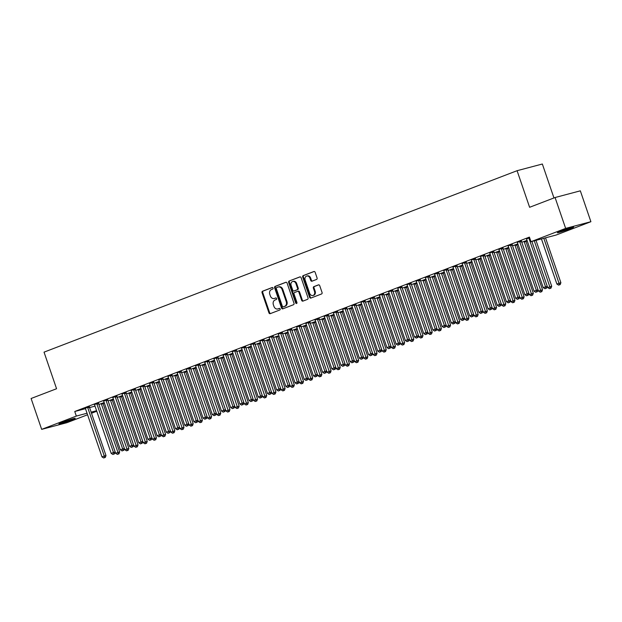<?xml version="1.0" encoding="UTF-8"?>
<svg xmlns="http://www.w3.org/2000/svg" width="622" height="622" viewBox="0 0 622 622"><rect width="100%" height="100%" fill="white"/><g stroke="black" fill="none" stroke-linecap="round" stroke-linejoin="round"><path stroke-width="0.93" d="M273.042 288.072A0.832 0.676 -104.8 0 0 272.148 287.527L262.562 291.205A1.19 0.964 -104.8 0 0 262.041 292.674L268.953 312.874A1.19 0.964 -104.8 0 0 270.243 313.651L279.83 309.974A0.832 0.676 -104.8 0 0 279.294 308.403L278.05 308.877A3.802 3.087 -104.8 0 1 277.793 308.963A3.802 3.087 -104.8 0 1 273.937 306.389L273.361 304.71A3.802 3.087 -104.8 0 1 275.017 300.014L276.254 299.532A0.832 0.676 -104.8 0 0 275.717 297.961L274.481 298.443A3.802 3.087 -104.8 0 1 274.224 298.521A3.802 3.087 -104.8 0 1 270.36 295.955L269.785 294.276A3.802 3.087 -104.8 0 1 271.441 289.572L272.685 289.098A0.832 0.676 -104.8 0 0 273.042 288.072M316.567 279.441A1.19 0.964 -104.8 0 0 317.08 277.972L315.144 272.304A1.19 0.964 -104.8 0 0 313.853 271.526L303.209 275.616A1.19 0.964 -104.8 0 0 302.689 277.078L309.608 297.285A1.19 0.964 -104.8 0 0 310.891 298.055L321.543 293.973A1.19 0.964 -104.8 0 0 322.056 292.503L319.716 285.661A1.19 0.964 -104.8 0 0 318.425 284.884L313.869 286.633A1.19 0.964 -104.8 0 0 313.356 288.103L314.514 291.493A3.18 2.581 -104.8 0 1 312.913 295.489A3.18 2.581 -104.8 0 1 309.686 293.343L305.138 280.048A3.18 2.581 -104.8 0 1 306.732 276.051A3.18 2.581 -104.8 0 1 309.958 278.197L310.72 280.413A1.19 0.964 -104.8 0 0 312.003 281.191L316.567 279.441M530.986 241.686L565.647 228.391L590.9 221.704L556.247 234.992L530.986 241.686L529.423 237.106L74.757 411.5L76.327 416.079L87.041 413.241M87.562 414.765L66.927 422.68L41.666 429.367L31.1 398.5L56.563 388.734L44.038 352.145L517.084 170.7L529.61 207.289L555.073 197.524L565.647 228.391M41.666 429.367L76.327 416.079M287.076 283.072A1.19 0.964 -104.8 0 0 285.793 282.295L275.142 286.377A1.19 0.964 -104.8 0 0 274.629 287.846L281.541 308.046A1.19 0.964 -104.8 0 0 282.831 308.823L293.475 304.733A1.19 0.964 -104.8 0 0 293.996 303.272L287.076 283.072M289.176 280.996L299.827 276.914A1.19 0.964 -104.8 0 1 301.11 277.684L308.03 297.884A1.19 0.964 -104.8 0 1 307.509 299.353L302.953 301.102A1.19 0.964 -104.8 0 1 301.662 300.325L298.863 292.138A1.19 0.964 -104.8 0 0 297.573 291.36L294.548 292.519A1.19 0.964 -104.8 0 0 294.035 293.988L296.951 302.517A0.832 0.676 -104.8 0 1 295.691 303L288.655 282.466A1.19 0.964 -104.8 0 1 289.176 280.996L300.162 276.86M553.961 197.951L542.345 164.014L517.084 170.7M521.446 240.963L517.201 242.386M503.058 248.015L498.813 249.438M516.711 244.399L517.869 243.948M512.559 245.783L517.862 243.917M484.678 255.067L480.433 256.489M498.323 251.451L499.489 251M494.179 252.835L499.474 250.969M466.29 262.119L462.045 263.541M479.943 258.503L481.101 258.052M475.791 259.887L481.086 258.021M447.902 269.171L443.657 270.593M461.555 265.555L462.714 265.104M457.403 266.939L462.706 265.073M429.522 276.222L425.277 277.645M443.167 272.607L444.333 272.156M439.023 273.991L444.318 272.125M411.134 283.274L406.889 284.697M424.787 279.659L425.946 279.208M420.635 281.043L425.93 279.177M392.746 290.326L388.501 291.749M406.399 286.711L407.558 286.26M402.247 288.095L407.55 286.229M374.366 297.378L370.121 298.801M388.011 293.763L389.178 293.312M383.867 295.147L389.162 293.281M355.978 304.43L351.733 305.853M369.631 300.815L365.479 302.199M337.59 311.482L333.345 312.905M351.243 307.867L352.402 307.416M347.092 309.251L352.394 307.385M319.21 318.534L314.965 319.957M332.863 314.919L334.022 314.468M328.711 316.303L334.006 314.437M300.823 325.586L296.577 327.009M314.475 321.963L315.634 321.52M310.324 323.354L315.626 321.488M282.435 332.638L278.19 334.061M296.088 329.015L297.246 328.572M291.936 330.406L297.238 328.54M264.055 339.69L259.809 341.113M277.707 336.067L273.556 337.458M245.667 346.742L241.422 348.164M259.32 343.119L260.478 342.675M255.168 344.51L260.47 342.644M227.287 353.794L223.034 355.216M240.932 350.17L242.098 349.727M236.788 351.562L242.082 349.696M208.899 360.846L204.654 362.268M222.552 357.222L223.71 356.779M218.4 358.614L223.695 356.748M190.511 367.897L186.266 369.32M204.164 364.274L205.322 363.831M200.012 365.666L205.314 363.8M172.131 374.949L167.878 376.372M185.776 371.326L186.942 370.883M181.632 372.718L186.927 370.852M153.743 382.001L149.498 383.424M167.396 378.378L168.554 377.935M163.244 379.77L168.539 377.904M135.355 389.053L131.11 390.476M149.008 385.43L150.166 384.987M144.856 386.822L150.159 384.956M116.975 396.105L112.73 397.528M130.62 392.482L131.786 392.039M126.476 393.874L131.771 392.008M98.587 403.157L94.342 404.58M112.24 399.534L113.398 399.091M108.088 400.926L113.383 399.06M74.757 411.5L85.478 408.662A1.213 0.98 -104.8 0 0 85.261 408.25L85.152 408.102M89.568 407.581L95.01 406.135M99.1 405.054L115.645 453.282L117.939 452.404L101.425 404.152A1.213 0.98 75.2 0 1 101.339 403.701L101.339 403.515M103.104 403.631L104.387 403.134M112.294 400.101L113.577 399.612M121.492 396.579L122.767 396.082M130.682 393.05L131.965 392.56M139.872 389.527L141.155 389.03M149.07 385.998L150.345 385.508M158.26 382.476L159.535 381.978M167.45 378.946L168.733 378.456M176.648 375.424L177.923 374.926M185.838 371.894L187.113 371.404M195.028 368.372L196.311 367.874M204.226 364.842L205.501 364.352M213.416 361.32L214.691 360.822M222.606 357.79L223.889 357.3M231.804 354.268L233.079 353.77M240.994 350.738L242.269 350.248M250.184 347.216L251.467 346.726M259.382 343.686L260.657 343.196M268.572 340.164L269.847 339.674M277.762 336.634L279.045 336.144M286.96 333.112L288.235 332.622M296.15 329.582L297.425 329.092M305.34 326.06L306.623 325.57M314.53 322.53L315.813 322.04M323.728 319.008L325.003 318.518M332.918 315.478L334.201 314.989M342.108 311.956L343.391 311.466M351.306 308.426L352.581 307.937M360.496 304.904L361.779 304.415M369.686 301.375L370.969 300.885M378.884 297.852L380.159 297.363M388.074 294.323L389.356 293.833M397.264 290.801L398.546 290.311M406.461 287.271L407.737 286.781M415.651 283.749L416.934 283.259M424.842 280.219L426.124 279.729M434.039 276.697L435.314 276.207M443.229 273.167L444.512 272.677M452.419 269.645L453.702 269.155M461.617 266.115L462.892 265.625M470.807 262.593L472.09 262.103M479.997 259.063L481.28 258.573M489.195 255.541L490.47 255.051M498.385 252.011L499.66 251.521M507.575 248.489L508.858 247.999M516.773 244.959L518.048 244.469M525.963 241.437L527.238 240.947M103.042 403.064L104.208 402.621M98.898 404.456L104.193 402.582M89.397 406.679L85.261 408.25M121.43 396.012L122.588 395.569M117.278 397.404L122.581 395.53M107.777 399.627L103.532 401.05M139.818 388.96L140.976 388.517M135.666 390.352L140.961 388.478M126.165 392.575L121.92 393.998M158.198 381.908L159.364 381.465M154.054 383.3L159.349 381.426M144.553 385.523L140.308 386.946M176.586 374.856L177.744 374.413M172.434 376.248L177.736 374.374M162.933 378.471L158.688 379.894M194.974 367.804L196.132 367.361M190.822 369.196L196.117 367.322M181.321 371.42L177.076 372.842M213.354 360.752L214.52 360.309M209.21 362.144L214.504 360.27M199.709 364.368L195.456 365.79M231.742 353.7L232.9 353.257M227.59 355.092L232.892 353.218M218.089 357.316L213.844 358.738M250.13 346.648L251.288 346.205M245.978 348.04L251.272 346.166M236.477 350.264L232.231 351.687M268.51 339.596L269.676 339.153M264.358 340.988L269.66 339.114M254.864 343.212L250.612 344.635M286.897 332.545L288.056 332.101M282.746 333.936L288.048 332.062M273.245 336.16L268.999 337.583M305.285 325.493L306.444 325.049M301.134 326.884L306.428 325.011M291.632 329.108L287.387 330.531M323.665 318.441L324.824 317.998M319.514 319.832L324.816 317.959M310.013 322.056L305.767 323.479M342.053 311.389L343.212 310.946M337.901 312.78L343.204 310.907M328.4 315.004L324.155 316.427M360.441 304.337L361.6 303.894M356.289 305.729L361.584 303.855M346.788 307.952L342.543 309.383M378.821 297.285L379.98 296.842M374.669 298.677L379.972 296.803M365.168 300.9L360.923 302.331M397.209 290.233L398.368 289.79M393.057 291.625L398.352 289.751M383.556 293.848L379.311 295.279M415.589 283.181L416.756 282.738M411.445 284.573L416.74 282.699M401.944 286.796L397.699 288.227M433.977 276.129L435.136 275.686M429.825 277.521L435.128 275.647M420.324 279.745L416.079 281.175M452.365 269.077L453.524 268.634M448.213 270.469L453.508 268.595M438.712 272.693L434.467 274.123M470.745 262.025L471.911 261.582M466.601 263.417L471.896 261.543M457.1 265.641L452.855 267.071M489.133 254.973L490.291 254.53M484.981 256.365L490.284 254.491M475.48 258.589L471.235 260.019M507.521 247.921L508.679 247.478M503.369 249.313L508.664 247.439M493.868 251.537L489.623 252.967M525.901 240.869L527.067 240.426M521.757 242.261L527.052 240.387M512.256 244.485L508.003 245.915M529.602 237.627L526.507 239.003M561.954 230.785A7.744 0.397 -18.9 0 1 569.558 228.15A7.744 0.397 -18.9 0 1 573.647 227.123A7.744 0.397 -18.9 0 1 570.693 228.468L569.037 229.106A7.744 0.397 -18.9 0 1 561.433 231.742A7.744 0.397 -18.9 0 1 557.343 232.776A7.744 0.397 -18.9 0 1 560.298 231.423L561.954 230.785M555.073 197.524L580.334 190.83L590.9 221.704M96.76 411.235L91.504 413.249M70.613 420.285A7.744 0.397 -18.9 0 1 63.009 422.921A7.744 0.397 -18.9 0 1 58.919 423.947A7.744 0.397 -18.9 0 1 61.881 422.595L63.53 421.965A7.744 0.397 -18.9 0 1 71.133 419.329A7.744 0.397 -18.9 0 1 75.231 418.295A7.744 0.397 -18.9 0 1 72.269 419.648L70.613 420.285L70.372 419.57M91.131 412.153L96.573 410.714M274.644 298.397A3.802 3.087 -104.8 0 0 274.901 298.342A3.802 3.087 -104.8 0 0 275.157 298.257L274.481 298.443M276.005 297.938L275.157 298.257M278.213 308.831A3.802 3.087 -104.8 0 0 278.477 308.776A3.802 3.087 -104.8 0 0 278.734 308.699L278.05 308.877M279.581 308.372L278.734 308.699M272.436 287.496L263.238 291.026A1.19 0.964 -104.8 0 0 262.725 292.495L269.637 312.695A1.19 0.964 -104.8 0 0 270.586 313.519M286.136 282.24L275.826 286.198A1.19 0.964 -104.8 0 0 275.313 287.667L282.225 307.867A1.19 0.964 -104.8 0 0 283.173 308.691M276.673 287.566A0.832 0.676 -104.8 0 0 276.316 288.592L282.38 306.327A0.832 0.676 -104.8 0 0 283.282 306.871L284.596 306.366A3.802 3.087 -104.8 0 0 286.252 301.67L282.1 289.549A3.802 3.087 -104.8 0 0 278.244 286.983A3.802 3.087 -104.8 0 0 277.987 287.069L276.673 287.566M283.85 306.716A0.832 0.676 -104.8 0 0 283.966 306.685L283.282 306.871M278.244 286.983L278.92 286.804A3.802 3.087 -104.8 0 1 282.785 289.37L286.936 301.491A3.802 3.087 -104.8 0 1 285.273 306.187L283.966 306.685M297.736 291.314L298.257 291.182A1.19 0.964 -104.8 0 1 299.54 291.951L302.346 300.146A1.19 0.964 -104.8 0 0 303.295 300.97M289.86 280.817A1.19 0.964 -104.8 0 0 289.339 282.279L296.375 302.821A0.832 0.676 -104.8 0 0 296.842 303.349M295.948 283.632A3.18 2.581 -104.8 0 0 292.721 281.486A3.18 2.581 -104.8 0 0 291.119 285.482L292.729 290.171A1.19 0.964 -104.8 0 0 294.012 290.948L297.036 289.79A1.19 0.964 -104.8 0 0 297.557 288.32L295.948 283.632L296.632 283.453A3.18 2.581 -104.8 0 0 293.405 281.307L292.721 281.486M294.533 290.808A1.19 0.964 -104.8 0 0 294.696 290.769L294.012 290.948M296.632 283.453L298.233 288.142A1.19 0.964 -104.8 0 1 297.72 289.603L294.696 290.769M306.732 276.051L307.416 275.873A3.18 2.581 -104.8 0 1 310.642 278.018L311.404 280.234A1.19 0.964 -104.8 0 0 312.345 281.058M312.913 295.489L313.597 295.31A3.18 2.581 -104.8 0 0 315.198 291.314L314.514 291.493M318.767 284.837L314.553 286.447A1.19 0.964 -104.8 0 0 314.032 287.916L315.198 291.314M314.196 271.48L303.894 275.429A1.19 0.964 -104.8 0 0 303.373 276.899L310.285 297.098A1.19 0.964 -104.8 0 0 311.233 297.93M118.273 454.021L117.356 454.371L118.957 453.835L118.273 454.021L117.939 452.404L119.649 451.953L103.128 403.701A1.213 0.98 75.2 0 1 103.05 403.25L103.042 402.885M117.356 454.371L115.645 453.282M119.649 451.953L118.957 453.835M87.686 407.13L87.694 407.317A1.213 0.98 -104.8 0 0 87.772 407.775L104.286 456.019L101.992 456.898L85.471 408.654M89.389 406.5L89.397 406.866A1.213 0.98 -104.8 0 0 89.475 407.317L105.997 455.568L104.286 456.019L104.62 457.637L103.703 457.986L104.62 457.637M105.305 457.45L105.997 455.568M101.992 456.898L103.703 457.986M108.197 401.26A1.213 0.98 75.2 0 1 108.314 401.509L124.835 449.76L128.84 448.423L112.318 400.179A1.213 0.98 75.2 0 1 112.24 399.728L112.232 399.363M127.463 450.491L126.546 450.841L128.148 450.312L127.463 450.491L110.615 400.63A1.213 0.98 75.2 0 1 110.537 400.179L110.529 399.993M126.546 450.841L124.835 449.76M128.84 448.423L128.148 450.312M117.395 397.73A1.213 0.98 75.2 0 1 117.511 397.987L134.025 446.231L138.03 444.901L121.515 396.649A1.213 0.98 75.2 0 1 121.43 396.198L121.43 395.833M136.653 446.969L135.736 447.319L137.338 446.783L136.653 446.969L119.805 397.1A1.213 0.98 75.2 0 1 119.727 396.649L119.727 396.463M135.736 447.319L134.025 446.231M138.03 444.901L137.338 446.783M96.884 403.608L96.884 403.795A1.213 0.98 -104.8 0 0 96.962 404.246L113.484 452.489L111.182 453.376L94.668 405.124A1.213 0.98 -104.8 0 0 94.451 404.728M98.587 402.978L98.587 403.344A1.213 0.98 -104.8 0 0 98.673 403.795L115.187 452.038L113.484 452.489L113.81 454.107L112.893 454.464L113.81 454.107M114.495 453.928L115.187 452.038M111.182 453.376L112.893 454.464M106.074 400.078L106.074 400.265A1.213 0.98 -104.8 0 0 106.152 400.723L122.674 448.967L120.38 449.846L103.858 401.602A1.213 0.98 -104.8 0 0 103.649 401.198M107.777 399.448L107.785 399.814A1.213 0.98 -104.8 0 0 107.863 400.265L124.384 448.516L122.674 448.967L123.008 450.585L122.083 450.934L123.008 450.585M123.685 450.398L124.384 448.516M120.38 449.846L122.083 450.934M126.585 394.208A1.213 0.98 75.2 0 1 126.701 394.457L143.223 442.708L147.227 441.371L130.706 393.127A1.213 0.98 75.2 0 1 130.628 392.676L130.62 392.311M145.851 443.439L144.934 443.797L146.535 443.261L145.851 443.439L129.003 393.578A1.213 0.98 75.2 0 1 128.917 393.127L128.917 392.941M144.934 443.797L143.223 442.708M147.227 441.371L146.535 443.261M135.775 390.678A1.213 0.98 75.2 0 1 135.891 390.935L152.413 439.179L156.417 437.849L139.896 389.597A1.213 0.98 75.2 0 1 139.818 389.147L139.81 388.781M155.041 439.917L154.124 440.267L155.725 439.731L155.041 439.917L138.193 390.056A1.213 0.98 75.2 0 1 138.115 389.597L138.107 389.411M154.124 440.267L152.413 439.179M156.417 437.849L155.725 439.731M115.264 396.556L115.272 396.743A1.213 0.98 -104.8 0 0 115.35 397.194L131.864 445.438L129.57 446.324L113.049 398.072A1.213 0.98 -104.8 0 0 112.839 397.676M116.967 395.926L116.975 396.292A1.213 0.98 -104.8 0 0 117.053 396.743L133.575 444.987L131.864 445.438L132.198 447.055L131.281 447.412L132.198 447.055M132.883 446.876L133.575 444.987M129.57 446.324L131.281 447.412M124.454 393.026L124.462 393.213A1.213 0.98 -104.8 0 0 124.54 393.672L141.062 441.915L138.76 442.794L122.246 394.55A1.213 0.98 -104.8 0 0 122.029 394.146M126.165 392.396L126.165 392.762A1.213 0.98 -104.8 0 0 126.25 393.213L142.765 441.464L141.062 441.915L141.388 443.533L140.471 443.883L141.388 443.533M142.073 443.346L142.765 441.464M138.76 442.794L140.471 443.883M144.973 387.156A1.213 0.98 75.2 0 1 145.089 387.405L161.603 435.657L165.607 434.319L149.093 386.075A1.213 0.98 75.2 0 1 149.008 385.624L149.008 385.259M164.231 436.387L163.314 436.745L164.916 436.209L164.231 436.387L147.383 386.526A1.213 0.98 75.2 0 1 147.305 386.075L147.305 385.889M163.314 436.745L161.603 435.657M165.607 434.319L164.916 436.209M133.652 389.504L133.652 389.691A1.213 0.98 -104.8 0 0 133.73 390.142L150.252 438.393L147.95 439.272L131.436 391.02A1.213 0.98 -104.8 0 0 131.226 390.624M135.355 388.874L135.363 389.24A1.213 0.98 -104.8 0 0 135.44 389.691L151.962 437.935L150.252 438.393L150.586 440.003L149.661 440.36L150.586 440.003M151.263 439.824L151.962 437.935M147.95 439.272L149.661 440.36M154.163 383.626A1.213 0.98 75.2 0 1 154.279 383.883L170.801 432.127L174.805 430.797L158.283 382.546A1.213 0.98 75.2 0 1 158.206 382.095L158.198 381.729M173.429 432.865L172.512 433.215L174.113 432.679L173.429 432.865L156.581 383.004A1.213 0.98 75.2 0 1 156.495 382.546L156.495 382.359M172.512 433.215L170.801 432.127M174.805 430.797L174.113 432.679M142.842 385.974L142.85 386.161A1.213 0.98 -104.8 0 0 142.928 386.62L159.442 434.864L157.148 435.742L140.626 387.498A1.213 0.98 -104.8 0 0 140.416 387.094M144.545 385.345L144.553 385.71A1.213 0.98 -104.8 0 0 144.631 386.161L161.152 434.413L159.442 434.864L159.776 436.481L158.859 436.831L159.776 436.481M160.46 436.294L161.152 434.413M157.148 435.742L158.859 436.831M163.353 380.104A1.213 0.98 75.2 0 1 163.469 380.353L179.991 428.605L183.995 427.267L167.474 379.023A1.213 0.98 75.2 0 1 167.396 378.573L167.388 378.207M182.619 429.336L181.702 429.693L183.303 429.157L182.619 429.336L165.771 379.474A1.213 0.98 75.2 0 1 165.693 379.023L165.685 378.837M181.702 429.693L179.991 428.605M183.995 427.267L183.303 429.157M172.551 376.574A1.213 0.98 75.2 0 1 172.667 376.831L189.181 425.075L193.185 423.745L176.671 375.494A1.213 0.98 75.2 0 1 176.586 375.043L176.586 374.677M191.809 425.813L190.892 426.163L192.493 425.627L191.809 425.813L174.961 375.952A1.213 0.98 75.2 0 1 174.883 375.494L174.883 375.307M190.892 426.163L189.181 425.075M193.185 423.745L192.493 425.627M181.741 373.052A1.213 0.98 75.2 0 1 181.857 373.301L198.379 421.553L202.383 420.215L185.861 371.972A1.213 0.98 75.2 0 1 185.784 371.521L185.776 371.155M201.007 422.284L200.09 422.641L201.691 422.105L201.007 422.284L184.159 372.422A1.213 0.98 75.2 0 1 184.073 371.972L184.073 371.785M200.09 422.641L198.379 421.553M202.383 420.215L201.691 422.105M190.931 369.522A1.213 0.98 75.2 0 1 191.047 369.779L207.569 418.023L211.573 416.693L195.051 368.442A1.213 0.98 75.2 0 1 194.974 367.991L194.966 367.625M210.197 418.762L209.28 419.111L210.881 418.575L210.197 418.762L193.349 368.9A1.213 0.98 75.2 0 1 193.271 368.442L193.263 368.255M209.28 419.111L207.569 418.023M211.573 416.693L210.881 418.575M200.128 366A1.213 0.98 75.2 0 1 200.245 366.249L216.759 414.501L220.763 413.163L204.249 364.92A1.213 0.98 75.2 0 1 204.164 364.469L204.164 364.103M219.387 415.232L218.47 415.589L220.071 415.053L219.387 415.232L202.539 365.371A1.213 0.98 75.2 0 1 202.461 364.92L202.461 364.733M218.47 415.589L216.759 414.501M220.763 413.163L220.071 415.053M209.319 362.47A1.213 0.98 75.2 0 1 209.435 362.727L225.957 410.971L229.961 409.641L213.439 361.39A1.213 0.98 75.2 0 1 213.362 360.939L213.354 360.573M228.585 411.71L227.66 412.059L229.269 411.523L228.585 411.71L211.737 361.848A1.213 0.98 75.2 0 1 211.651 361.39L211.651 361.203M227.66 412.059L225.957 410.971M229.961 409.641L229.269 411.523M218.509 358.948A1.213 0.98 75.2 0 1 218.625 359.197L235.147 407.449L239.151 406.112L222.629 357.868A1.213 0.98 75.2 0 1 222.552 357.417L222.544 357.051M237.775 408.18L236.858 408.537L238.459 408.001L237.775 408.18L220.927 358.319A1.213 0.98 75.2 0 1 220.849 357.868L220.841 357.681M236.858 408.537L235.147 407.449M239.151 406.112L238.459 408.001M227.706 355.419A1.213 0.98 75.2 0 1 227.823 355.675L244.337 403.919L248.341 402.589L231.827 354.338A1.213 0.98 75.2 0 1 231.742 353.887L231.742 353.521M246.965 404.658L246.048 405.008L247.649 404.471L246.965 404.658L230.117 354.797A1.213 0.98 75.2 0 1 230.039 354.338L230.039 354.151M246.048 405.008L244.337 403.919M248.341 402.589L247.649 404.471M236.896 351.897A1.213 0.98 75.2 0 1 237.013 352.145L253.527 400.397L257.539 399.06L241.017 350.816A1.213 0.98 75.2 0 1 240.939 350.365L240.932 349.999M256.163 401.128L255.238 401.485L256.839 400.949L256.163 401.128L239.307 351.267A1.213 0.98 75.2 0 1 239.229 350.816L239.229 350.629M255.238 401.485L253.527 400.397M257.539 399.06L256.839 400.949M246.087 348.367A1.213 0.98 75.2 0 1 246.203 348.623L262.725 396.867L266.729 395.538L250.207 347.286A1.213 0.98 75.2 0 1 250.13 346.835L250.122 346.47M265.353 397.606L264.436 397.956L266.037 397.419L265.353 397.606L248.505 347.745A1.213 0.98 75.2 0 1 248.427 347.286L248.419 347.099M264.436 397.956L262.725 396.867M266.729 395.538L266.037 397.419M255.284 344.845A1.213 0.98 75.2 0 1 255.401 345.093L271.915 393.345L275.919 392.008L259.405 343.764A1.213 0.98 75.2 0 1 259.32 343.313L259.32 342.947M274.543 394.076L273.626 394.434L275.227 393.897L274.543 394.076L257.695 344.215A1.213 0.98 75.2 0 1 257.617 343.764L257.609 343.577M273.626 394.434L271.915 393.345M275.919 392.008L275.227 393.897M264.474 341.315A1.213 0.98 75.2 0 1 264.591 341.571L281.105 389.815L285.117 388.486L268.595 340.234A1.213 0.98 75.2 0 1 268.517 339.783L268.51 339.418M283.741 390.554L282.816 390.904L284.417 390.367L283.741 390.554L266.885 340.693A1.213 0.98 75.2 0 1 266.807 340.234L266.807 340.047M282.816 390.904L281.105 389.815M285.117 388.486L284.417 390.367M273.664 337.793A1.213 0.98 75.2 0 1 273.781 338.041L290.303 386.293L294.307 384.956L277.785 336.712A1.213 0.98 75.2 0 1 277.707 336.261L277.7 335.896M292.931 387.024L292.013 387.382L293.615 386.845L292.931 387.024L276.082 337.163A1.213 0.98 75.2 0 1 276.005 336.712L275.997 336.525M292.013 387.382L290.303 386.293M294.307 384.956L293.615 386.845M282.862 334.263A1.213 0.98 75.2 0 1 282.979 334.519L299.493 382.763L303.497 381.434L286.983 333.182A1.213 0.98 75.2 0 1 286.897 332.731L286.897 332.366M302.121 383.502L301.203 383.852L302.805 383.315L302.121 383.502L285.273 333.641A1.213 0.98 75.2 0 1 285.195 333.182L285.187 332.995M301.203 383.852L299.493 382.763M303.497 381.434L302.805 383.315M292.052 330.741A1.213 0.98 75.2 0 1 292.169 330.99L308.683 379.241L312.687 377.904L296.173 329.66A1.213 0.98 75.2 0 1 296.095 329.209L296.088 328.844M311.319 379.972L310.394 380.33L311.995 379.793L311.319 379.972L294.463 330.111A1.213 0.98 75.2 0 1 294.385 329.66L294.385 329.473M310.394 380.33L308.683 379.241M312.687 377.904L311.995 379.793M301.242 327.211A1.213 0.98 75.2 0 1 301.359 327.467L317.881 375.711L321.885 374.382L305.363 326.13A1.213 0.98 75.2 0 1 305.285 325.679L305.278 325.314M320.509 376.45L319.591 376.8L321.193 376.263L320.509 376.45L303.66 326.589A1.213 0.98 75.2 0 1 303.583 326.13L303.575 325.944M319.591 376.8L317.881 375.711M321.885 374.382L321.193 376.263M310.44 323.689A1.213 0.98 75.2 0 1 310.549 323.938L327.071 372.189L331.075 370.852L314.561 322.608A1.213 0.98 75.2 0 1 314.475 322.157L314.475 321.792M329.699 372.92L328.781 373.278L330.383 372.741L329.699 372.92L312.85 323.059A1.213 0.98 75.2 0 1 312.773 322.608L312.765 322.421M328.781 373.278L327.071 372.189M331.075 370.852L330.383 372.741M319.63 320.159A1.213 0.98 75.2 0 1 319.747 320.416L336.261 368.659L340.265 367.33L323.751 319.078A1.213 0.98 75.2 0 1 323.673 318.627L323.665 318.262M338.897 369.398L337.971 369.748L339.573 369.211L338.897 369.398L322.04 319.537A1.213 0.98 75.2 0 1 321.963 319.078L321.963 318.892M337.971 369.748L336.261 368.659M340.265 367.33L339.573 369.211M328.82 316.637A1.213 0.98 75.2 0 1 328.937 316.886L345.459 365.137L349.463 363.8L332.941 315.556A1.213 0.98 75.2 0 1 332.863 315.105L332.856 314.74M348.087 365.868L347.169 366.226L348.771 365.689L348.087 365.868L331.238 316.007A1.213 0.98 75.2 0 1 331.153 315.556L331.153 315.37M347.169 366.226L345.459 365.137M349.463 363.8L348.771 365.689M338.018 313.107A1.213 0.98 75.2 0 1 338.127 313.364L354.649 361.607L358.653 360.278L342.139 312.026A1.213 0.98 75.2 0 1 342.053 311.575L342.046 311.21M357.277 362.346L356.359 362.696L357.961 362.159L357.277 362.346L340.428 312.485A1.213 0.98 75.2 0 1 340.351 312.026L340.343 311.84M356.359 362.696L354.649 361.607M358.653 360.278L357.961 362.159M347.208 309.585A1.213 0.98 75.2 0 1 347.325 309.834L363.839 358.085L367.843 356.748L351.329 308.504A1.213 0.98 75.2 0 1 351.251 308.053L351.243 307.688M366.475 358.816L365.549 359.174L367.151 358.637L366.475 358.816L349.618 308.955A1.213 0.98 75.2 0 1 349.541 308.504L349.541 308.318M365.549 359.174L363.839 358.085M367.843 356.748L367.151 358.637M356.398 306.055A1.213 0.98 75.2 0 1 356.515 306.312L373.037 354.556L377.041 353.226L360.519 304.974A1.213 0.98 75.2 0 1 360.441 304.523L360.433 304.158M375.665 355.294L374.747 355.644L376.349 355.108L375.665 355.294L358.816 305.433A1.213 0.98 75.2 0 1 358.731 304.974L358.731 304.788M374.747 355.644L373.037 354.556M377.041 353.226L376.349 355.108M365.596 302.533A1.213 0.98 75.2 0 1 365.705 302.782L382.227 351.033L386.231 349.696L369.709 301.452A1.213 0.98 75.2 0 1 369.631 301.001L369.623 300.636M384.855 351.764L383.937 352.122L385.539 351.585L384.855 351.764L368.006 301.903A1.213 0.98 75.2 0 1 367.929 301.452L367.921 301.266M383.937 352.122L382.227 351.033M386.231 349.696L385.539 351.585M374.786 299.003A1.213 0.98 75.2 0 1 374.903 299.26L391.417 347.504L395.421 346.174L378.907 297.922A1.213 0.98 75.2 0 1 378.829 297.471L378.821 297.106M394.053 348.242L393.127 348.592L394.729 348.056L394.053 348.242L377.196 298.381A1.213 0.98 75.2 0 1 377.119 297.922L377.119 297.736M393.127 348.592L391.417 347.504M395.421 346.174L394.729 348.056M383.976 295.481A1.213 0.98 75.2 0 1 384.093 295.73L400.615 343.982L404.619 342.644L388.097 294.4A1.213 0.98 75.2 0 1 388.019 293.949L388.011 293.584M403.243 344.712L402.325 345.07L403.927 344.534L403.243 344.712L386.394 294.851A1.213 0.98 75.2 0 1 386.309 294.4L386.309 294.214M402.325 345.07L400.615 343.982M404.619 342.644L403.927 344.534M393.174 291.951A1.213 0.98 75.2 0 1 393.283 292.208L409.805 340.452L413.809 339.122L397.287 290.871A1.213 0.98 75.2 0 1 397.209 290.42L397.201 290.054M412.433 341.19L411.515 341.54L413.117 341.004L412.433 341.19L395.584 291.329A1.213 0.98 75.2 0 1 395.506 290.871L395.499 290.684M411.515 341.54L409.805 340.452M413.809 339.122L413.117 341.004M402.364 288.429A1.213 0.98 75.2 0 1 402.481 288.678L418.995 336.93L422.999 335.592L406.485 287.348A1.213 0.98 75.2 0 1 406.407 286.897L406.399 286.532M421.63 337.66L420.705 338.018L422.307 337.482L421.63 337.66L404.774 287.799A1.213 0.98 75.2 0 1 404.697 287.348L404.697 287.162M420.705 338.018L418.995 336.93M422.999 335.592L422.307 337.482M411.554 284.899A1.213 0.98 75.2 0 1 411.671 285.156L428.193 333.4L432.197 332.07L415.675 283.819A1.213 0.98 75.2 0 1 415.597 283.368L415.589 283.002M430.821 334.138L429.903 334.488L431.505 333.952L430.821 334.138L413.972 284.277A1.213 0.98 75.2 0 1 413.887 283.819L413.887 283.632M429.903 334.488L428.193 333.4M432.197 332.07L431.505 333.952M420.752 281.377A1.213 0.98 75.2 0 1 420.861 281.626L437.383 329.878L441.387 328.54L424.865 280.297A1.213 0.98 75.2 0 1 424.787 279.846L424.779 279.48M440.011 330.609L439.093 330.966L440.695 330.43L440.011 330.609L423.162 280.747A1.213 0.98 75.2 0 1 423.084 280.297L423.077 280.11M439.093 330.966L437.383 329.878M441.387 328.54L440.695 330.43M429.942 277.847A1.213 0.98 75.2 0 1 430.059 278.104L446.573 326.348L450.577 325.018L434.063 276.767A1.213 0.98 75.2 0 1 433.985 276.316L433.977 275.95M449.208 327.086L448.283 327.436L449.885 326.9L449.208 327.086L432.352 277.225A1.213 0.98 75.2 0 1 432.274 276.767L432.274 276.58M448.283 327.436L446.573 326.348M450.577 325.018L449.885 326.9M439.132 274.325A1.213 0.98 75.2 0 1 439.249 274.574L455.771 322.826L459.775 321.488L443.253 273.245A1.213 0.98 75.2 0 1 443.175 272.794L443.167 272.428M458.398 323.557L457.481 323.914L459.083 323.378L458.398 323.557L441.55 273.696A1.213 0.98 75.2 0 1 441.464 273.245L441.464 273.058M457.481 323.914L455.771 322.826M459.775 321.488L459.083 323.378M448.322 270.795A1.213 0.98 75.2 0 1 448.439 271.052L464.961 319.296L468.965 317.966L452.443 269.715A1.213 0.98 75.2 0 1 452.365 269.264L452.357 268.898M467.588 320.035L466.671 320.384L468.273 319.848L467.588 320.035L450.74 270.173A1.213 0.98 75.2 0 1 450.662 269.715L450.655 269.528M466.671 320.384L464.961 319.296M468.965 317.966L468.273 319.848M457.52 267.273A1.213 0.98 75.2 0 1 457.637 267.522L474.151 315.774L478.155 314.437L461.641 266.193A1.213 0.98 75.2 0 1 461.555 265.742L461.555 265.376M476.779 316.505L475.861 316.862L477.463 316.326L476.779 316.505L459.93 266.644A1.213 0.98 75.2 0 1 459.852 266.193L459.852 266.006M475.861 316.862L474.151 315.774M478.155 314.437L477.463 316.326M466.71 263.744A1.213 0.98 75.2 0 1 466.827 264L483.348 312.244L487.353 310.914L470.831 262.663A1.213 0.98 75.2 0 1 470.753 262.212L470.745 261.846M485.976 312.983L485.059 313.332L486.661 312.796L485.976 312.983L469.128 263.122A1.213 0.98 75.2 0 1 469.042 262.663L469.042 262.476M485.059 313.332L483.348 312.244M487.353 310.914L486.661 312.796M475.9 260.221A1.213 0.98 75.2 0 1 476.017 260.47L492.538 308.722L496.543 307.385L480.021 259.141A1.213 0.98 75.2 0 1 479.943 258.69L479.935 258.324M495.166 309.453L494.249 309.81L495.851 309.274L495.166 309.453L478.318 259.592A1.213 0.98 75.2 0 1 478.24 259.141L478.232 258.954M494.249 309.81L492.538 308.722M496.543 307.385L495.851 309.274M485.098 256.692A1.213 0.98 75.2 0 1 485.214 256.948L501.729 305.192L505.733 303.863L489.219 255.611A1.213 0.98 75.2 0 1 489.133 255.16L489.133 254.795M504.356 305.931L503.439 306.281L505.041 305.744L504.356 305.931L487.508 256.07A1.213 0.98 75.2 0 1 487.43 255.611L487.43 255.424M503.439 306.281L501.729 305.192M505.733 303.863L505.041 305.744M494.288 253.17A1.213 0.98 75.2 0 1 494.404 253.418L510.926 301.67L514.93 300.333L498.409 252.089A1.213 0.98 75.2 0 1 498.331 251.638L498.323 251.272M513.554 302.401L512.637 302.758L514.238 302.222L513.554 302.401L496.706 252.54A1.213 0.98 75.2 0 1 496.62 252.089L496.62 251.902M512.637 302.758L510.926 301.67M514.93 300.333L514.238 302.222M152.032 382.452L152.04 382.639A1.213 0.98 -104.8 0 0 152.118 383.09L168.64 431.341L166.338 432.22L149.824 383.968A1.213 0.98 -104.8 0 0 149.607 383.572M153.743 381.822L153.743 382.188A1.213 0.98 -104.8 0 0 153.828 382.639L170.342 430.883L168.64 431.341L168.966 432.951L168.049 433.309L168.966 432.951M169.65 432.772L170.342 430.883M166.338 432.22L168.049 433.309M161.23 378.922L161.23 379.109A1.213 0.98 -104.8 0 0 161.308 379.568L177.83 427.812L175.528 428.69L159.014 380.446A1.213 0.98 -104.8 0 0 158.804 380.042M162.933 378.293L162.941 378.658A1.213 0.98 -104.8 0 0 163.018 379.109L179.54 427.361L177.83 427.812L178.164 429.429L177.239 429.779L178.164 429.429M178.841 429.242L179.54 427.361M175.528 428.69L177.239 429.779M170.42 375.4L170.428 375.587A1.213 0.98 -104.8 0 0 170.506 376.038L187.02 424.29L184.726 425.168L168.204 376.916A1.213 0.98 -104.8 0 0 167.994 376.52M172.123 374.771L172.131 375.136A1.213 0.98 -104.8 0 0 172.208 375.587L188.73 423.831L187.02 424.29L187.354 425.899L186.437 426.257L187.354 425.899M188.038 425.72L188.73 423.831M184.726 425.168L186.437 426.257M179.61 371.87L179.618 372.057A1.213 0.98 -104.8 0 0 179.696 372.516L196.218 420.76L193.916 421.638L177.402 373.394A1.213 0.98 -104.8 0 0 177.184 372.99M181.321 371.241L181.321 371.606A1.213 0.98 -104.8 0 0 181.406 372.057L197.92 420.309L196.218 420.76L196.544 422.377L195.627 422.727L196.544 422.377M197.228 422.19L197.92 420.309M193.916 421.638L195.627 422.727M188.808 368.348L188.808 368.535A1.213 0.98 -104.8 0 0 188.886 368.986L205.408 417.238L203.106 418.116L186.592 369.865A1.213 0.98 -104.8 0 0 186.375 369.468M190.511 367.719L190.519 368.084A1.213 0.98 -104.8 0 0 190.596 368.535L207.11 416.779L205.408 417.238L205.742 418.847L204.817 419.205L205.742 418.847M206.418 418.668L207.11 416.779M203.106 418.116L204.817 419.205M197.998 364.819L197.998 365.005A1.213 0.98 -104.8 0 0 198.084 365.464L214.598 413.708L212.304 414.586L195.782 366.342A1.213 0.98 -104.8 0 0 195.572 365.938M199.701 364.189L199.709 364.554A1.213 0.98 -104.8 0 0 199.786 365.005L216.308 413.257L214.598 413.708L214.932 415.325L214.015 415.675L214.932 415.325M215.616 415.138L216.308 413.257M212.304 414.586L214.015 415.675M207.188 361.296L207.196 361.483A1.213 0.98 -104.8 0 0 207.274 361.934L223.796 410.186L221.494 411.064L204.972 362.813A1.213 0.98 -104.8 0 0 204.762 362.416M208.899 360.667L208.899 361.032A1.213 0.98 -104.8 0 0 208.984 361.483L225.498 409.727L223.796 410.186L224.122 411.795L223.205 412.153L224.122 411.795M224.806 411.616L225.498 409.727M221.494 411.064L223.205 412.153M216.386 357.767L216.386 357.953A1.213 0.98 -104.8 0 0 216.464 358.412L232.986 406.656L230.684 407.534L214.17 359.291A1.213 0.98 -104.8 0 0 213.952 358.886M218.089 357.137L218.097 357.502A1.213 0.98 -104.8 0 0 218.174 357.953L234.688 406.205L232.986 406.656L233.32 408.273L232.395 408.623L233.32 408.273M233.996 408.094L234.688 406.205M230.684 407.534L232.395 408.623M225.576 354.245L225.576 354.431A1.213 0.98 -104.8 0 0 225.662 354.882L242.176 403.134L239.882 404.012L223.36 355.761A1.213 0.98 -104.8 0 0 223.15 355.364M227.279 353.615L227.287 353.98A1.213 0.98 -104.8 0 0 227.364 354.431L243.886 402.675L242.176 403.134L242.51 404.743L241.593 405.101L242.51 404.743M243.194 404.564L243.886 402.675M239.882 404.012L241.593 405.101M234.766 350.715L234.774 350.901A1.213 0.98 -104.8 0 0 234.852 351.36L251.374 399.604L249.072 400.482L232.55 352.239A1.213 0.98 -104.8 0 0 232.34 351.834M236.469 350.085L236.477 350.45A1.213 0.98 -104.8 0 0 236.562 350.901L253.076 399.153L251.374 399.604L251.7 401.221L250.783 401.571L251.7 401.221M252.384 401.042L253.076 399.153M249.072 400.482L250.783 401.571M243.964 347.193L243.964 347.379A1.213 0.98 -104.8 0 0 244.042 347.83L260.564 396.082L258.262 396.96L241.748 348.709A1.213 0.98 -104.8 0 0 241.53 348.312M245.667 346.563L245.674 346.928A1.213 0.98 -104.8 0 0 245.752 347.379L262.266 395.623L260.564 396.082L260.898 397.691L259.973 398.049L260.898 397.691M261.574 397.512L262.266 395.623M258.262 396.96L259.973 398.049M253.154 343.663L253.154 343.849A1.213 0.98 -104.8 0 0 253.24 344.308L269.754 392.552L267.46 393.431L250.938 345.187A1.213 0.98 -104.8 0 0 250.728 344.782M254.857 343.033L254.864 343.398A1.213 0.98 -104.8 0 0 254.942 343.849L271.464 392.101L269.754 392.552L270.088 394.169L269.171 394.519L270.088 394.169M270.772 393.99L271.464 392.101M267.46 393.431L269.171 394.519M262.344 340.141L262.352 340.327A1.213 0.98 -104.8 0 0 262.43 340.778L278.951 389.03L276.65 389.908L260.128 341.657A1.213 0.98 -104.8 0 0 259.918 341.26M264.047 339.511L264.055 339.876A1.213 0.98 -104.8 0 0 264.132 340.327L280.654 388.571L278.951 389.03L279.278 390.639L278.361 390.997L279.278 390.639M279.962 390.46L280.654 388.571M276.65 389.908L278.361 390.997M271.542 336.611L271.542 336.797A1.213 0.98 -104.8 0 0 271.62 337.256L288.142 385.5L285.84 386.379L269.326 338.135A1.213 0.98 -104.8 0 0 269.108 337.73M273.245 335.981L273.252 336.346A1.213 0.98 -104.8 0 0 273.33 336.797L289.844 385.049L288.142 385.5L288.476 387.117L287.551 387.467L288.476 387.117M289.152 386.938L289.844 385.049M285.84 386.379L287.551 387.467M280.732 333.089L280.732 333.275A1.213 0.98 -104.8 0 0 280.817 333.726L297.332 381.978L295.038 382.857L278.516 334.605A1.213 0.98 -104.8 0 0 278.306 334.208M282.435 332.459L282.442 332.824A1.213 0.98 -104.8 0 0 282.52 333.275L299.042 381.519L297.332 381.978L297.666 383.587L296.748 383.945L297.666 383.587M298.35 383.409L299.042 381.519M295.038 382.857L296.748 383.945M289.922 329.559L289.93 329.746A1.213 0.98 -104.8 0 0 290.007 330.204L306.529 378.448L304.228 379.327L287.706 331.083A1.213 0.98 -104.8 0 0 287.496 330.679M291.625 328.929L291.632 329.295A1.213 0.98 -104.8 0 0 291.71 329.746L308.232 377.997L306.529 378.448L306.856 380.065L305.938 380.415L306.856 380.065M307.54 379.887L308.232 377.997M304.228 379.327L305.938 380.415M299.12 326.037L299.12 326.223A1.213 0.98 -104.8 0 0 299.198 326.674L315.719 374.926L313.418 375.805L296.904 327.561A1.213 0.98 -104.8 0 0 296.686 327.156M300.823 325.407L300.83 325.772A1.213 0.98 -104.8 0 0 300.908 326.223L317.422 374.467L315.719 374.926L316.054 376.535L315.129 376.893L316.054 376.535M316.73 376.357L317.422 374.467M313.418 375.805L315.129 376.893M308.31 322.507L308.31 322.694A1.213 0.98 -104.8 0 0 308.395 323.152L324.909 371.396L322.616 372.275L306.094 324.031A1.213 0.98 -104.8 0 0 305.884 323.627M310.013 321.877L310.02 322.243A1.213 0.98 -104.8 0 0 310.098 322.694L326.62 370.945L324.909 371.396L325.244 373.013L324.326 373.363L325.244 373.013M325.928 372.835L326.62 370.945M322.616 372.275L324.326 373.363M317.5 318.985L317.508 319.172A1.213 0.98 -104.8 0 0 317.585 319.622L334.107 367.874L331.806 368.753L315.284 320.509A1.213 0.98 -104.8 0 0 315.074 320.105M319.203 318.355L319.21 318.721A1.213 0.98 -104.8 0 0 319.288 319.172L335.81 367.415L334.107 367.874L334.434 369.484L333.516 369.841L334.434 369.484M335.118 369.305L335.81 367.415M331.806 368.753L333.516 369.841M326.698 315.455L326.698 315.642A1.213 0.98 -104.8 0 0 326.775 316.1L343.297 364.344L340.996 365.223L324.482 316.979A1.213 0.98 -104.8 0 0 324.264 316.575M328.4 314.825L328.408 315.191A1.213 0.98 -104.8 0 0 328.486 315.642L345 363.893L343.297 364.344L343.624 365.961L342.706 366.311L343.624 365.961M344.308 365.783L345 363.893M340.996 365.223L342.706 366.311M335.888 311.933L335.888 312.12A1.213 0.98 -104.8 0 0 335.973 312.571L352.487 360.822L350.194 361.701L333.672 313.457A1.213 0.98 -104.8 0 0 333.462 313.053M337.59 311.303L337.598 311.669A1.213 0.98 -104.8 0 0 337.676 312.12L354.198 360.363L352.487 360.822L352.822 362.432L351.904 362.789L352.822 362.432M353.506 362.253L354.198 360.363M350.194 361.701L351.904 362.789M345.078 308.403L345.086 308.59A1.213 0.98 -104.8 0 0 345.163 309.048L361.685 357.292L359.384 358.171L342.862 309.927A1.213 0.98 -104.8 0 0 342.652 309.523M346.781 307.773L346.788 308.139A1.213 0.98 -104.8 0 0 346.866 308.598L363.388 356.841L361.685 357.292L362.012 358.91L361.094 359.259L362.012 358.91M362.696 358.731L363.388 356.841M359.384 358.171L361.094 359.259M354.276 304.881L354.276 305.068A1.213 0.98 -104.8 0 0 354.353 305.519L370.875 353.77L368.574 354.649L352.06 306.405A1.213 0.98 -104.8 0 0 351.842 306.001M355.978 304.251L355.978 304.617A1.213 0.98 -104.8 0 0 356.064 305.068L372.578 353.312L370.875 353.77L371.202 355.38L370.284 355.737L371.202 355.38M371.886 355.201L372.578 353.312M368.574 354.649L370.284 355.737M363.466 301.351L363.466 301.538A1.213 0.98 -104.8 0 0 363.551 301.997L380.065 350.24L377.772 351.119L361.25 302.875A1.213 0.98 -104.8 0 0 361.04 302.471M365.168 300.721L365.176 301.087A1.213 0.98 -104.8 0 0 365.254 301.546L381.776 349.789L380.065 350.24L380.4 351.858L379.482 352.207L380.4 351.858M381.084 351.679L381.776 349.789M377.772 351.119L379.482 352.207M372.656 297.829L372.664 298.016A1.213 0.98 -104.8 0 0 372.741 298.467L389.255 346.718L386.962 347.597L370.44 299.353A1.213 0.98 -104.8 0 0 370.23 298.949M374.358 297.199L374.366 297.565A1.213 0.98 -104.8 0 0 374.444 298.016L390.966 346.26L389.255 346.718L389.59 348.328L388.672 348.685L389.59 348.328M390.274 348.149L390.966 346.26M386.962 347.597L388.672 348.685M381.854 294.299L381.854 294.486A1.213 0.98 -104.8 0 0 381.931 294.945L398.453 343.188L396.152 344.067L379.638 295.823A1.213 0.98 -104.8 0 0 379.42 295.419M383.556 293.67L383.556 294.035A1.213 0.98 -104.8 0 0 383.642 294.494L400.156 342.738L398.453 343.188L398.78 344.806L397.862 345.156L398.78 344.806M399.464 344.627L400.156 342.738M396.152 344.067L397.862 345.156M391.044 290.777L391.044 290.964A1.213 0.98 -104.8 0 0 391.129 291.415L407.643 339.666L405.35 340.545L388.828 292.301A1.213 0.98 -104.8 0 0 388.618 291.897M392.746 290.147L392.754 290.513A1.213 0.98 -104.8 0 0 392.832 290.964L409.354 339.208L407.643 339.666L407.978 341.276L407.06 341.633L407.978 341.276M408.662 341.097L409.354 339.208M405.35 340.545L407.06 341.633M400.234 287.247L400.241 287.434A1.213 0.98 -104.8 0 0 400.319 287.893L416.833 336.137L414.54 337.015L398.018 288.771A1.213 0.98 -104.8 0 0 397.808 288.367M401.936 286.618L401.944 286.983A1.213 0.98 -104.8 0 0 402.022 287.442L418.544 335.686L416.833 336.137L417.168 337.754L416.25 338.104L417.168 337.754M417.852 337.575L418.544 335.686M414.54 337.015L416.25 338.104M409.432 283.725L409.432 283.912A1.213 0.98 -104.8 0 0 409.509 284.363L426.031 332.615L423.73 333.493L407.216 285.249A1.213 0.98 -104.8 0 0 406.998 284.845M411.134 283.096L411.134 283.461A1.213 0.98 -104.8 0 0 411.22 283.912L427.734 332.156L426.031 332.615L426.358 334.224L425.44 334.582L426.358 334.224M427.042 334.045L427.734 332.156M423.73 333.493L425.44 334.582M418.622 280.195L418.622 280.382A1.213 0.98 -104.8 0 0 418.707 280.841L435.221 329.085L432.928 329.963L416.406 281.719A1.213 0.98 -104.8 0 0 416.196 281.315M420.324 279.566L420.332 279.931A1.213 0.98 -104.8 0 0 420.41 280.39L436.932 328.634L435.221 329.085L435.555 330.702L434.638 331.052L435.555 330.702M436.24 330.523L436.932 328.634M432.928 329.963L434.638 331.052M427.812 276.673L427.819 276.86A1.213 0.98 -104.8 0 0 427.897 277.311L444.411 325.563L442.118 326.441L425.596 278.197A1.213 0.98 -104.8 0 0 425.386 277.793M429.514 276.044L429.522 276.409A1.213 0.98 -104.8 0 0 429.6 276.86L446.122 325.104L444.411 325.563L444.746 327.172L443.828 327.53L444.746 327.172M445.43 326.993L446.122 325.104M442.118 326.441L443.828 327.53M437.009 273.144L437.009 273.33A1.213 0.98 -104.8 0 0 437.087 273.789L453.609 322.033L451.308 322.911L434.794 274.667A1.213 0.98 -104.8 0 0 434.576 274.263M438.712 272.514L438.712 272.879A1.213 0.98 -104.8 0 0 438.798 273.338L455.312 321.582L453.609 322.033L453.936 323.65L453.018 324L453.936 323.65M454.62 323.471L455.312 321.582M451.308 322.911L453.018 324M446.199 269.621L446.199 269.808A1.213 0.98 -104.8 0 0 446.285 270.259L462.799 318.511L460.505 319.389L443.984 271.145A1.213 0.98 -104.8 0 0 443.774 270.741M447.902 268.992L447.91 269.357A1.213 0.98 -104.8 0 0 447.988 269.808L464.51 318.052L462.799 318.511L463.133 320.12L462.208 320.478L463.133 320.12M463.81 319.941L464.51 318.052M460.505 319.389L462.208 320.478M455.39 266.092L455.397 266.278A1.213 0.98 -104.8 0 0 455.475 266.737L471.989 314.981L469.696 315.859L453.174 267.615A1.213 0.98 -104.8 0 0 452.964 267.211M457.092 265.47L457.1 265.827A1.213 0.98 -104.8 0 0 457.178 266.286L473.7 314.53L471.989 314.981L472.323 316.598L471.406 316.948L472.323 316.598M473.008 316.419L473.7 314.53M469.696 315.859L471.406 316.948M464.58 262.57L464.587 262.756A1.213 0.98 -104.8 0 0 464.665 263.207L481.187 311.459L478.886 312.337L462.371 264.093A1.213 0.98 -104.8 0 0 462.154 263.689M466.29 261.94L466.29 262.305A1.213 0.98 -104.8 0 0 466.376 262.756L482.89 311L481.187 311.459L481.514 313.068L480.596 313.426L481.514 313.068M482.198 312.889L482.89 311M478.886 312.337L480.596 313.426M473.777 259.04L473.777 259.226A1.213 0.98 -104.8 0 0 473.855 259.685L490.377 307.929L488.076 308.807L471.562 260.564A1.213 0.98 -104.8 0 0 471.352 260.159M475.48 258.418L475.488 258.775A1.213 0.98 -104.8 0 0 475.566 259.234L492.088 307.478L490.377 307.929L490.711 309.546L489.786 309.896L490.711 309.546M491.388 309.367L492.088 307.478M488.076 308.807L489.786 309.896M482.967 255.518L482.975 255.704A1.213 0.98 -104.8 0 0 483.053 256.155L499.567 304.407L497.273 305.285L480.752 257.041A1.213 0.98 -104.8 0 0 480.542 256.637M484.67 254.888L484.678 255.253A1.213 0.98 -104.8 0 0 484.756 255.704L501.278 303.948L499.567 304.407L499.901 306.016L498.984 306.374L499.901 306.016M500.586 305.837L501.278 303.948M497.273 305.285L498.984 306.374M503.478 249.64A1.213 0.98 75.2 0 1 503.595 249.896L520.116 298.14L524.121 296.811L507.599 248.559A1.213 0.98 75.2 0 1 507.521 248.108L507.513 247.743M522.744 298.879L521.827 299.229L523.429 298.692L522.744 298.879L505.896 249.018A1.213 0.98 75.2 0 1 505.818 248.559L505.81 248.372M521.827 299.229L520.116 298.14M524.121 296.811L523.429 298.692M492.157 251.988L492.165 252.182A1.213 0.98 -104.8 0 0 492.243 252.633L508.765 300.877L506.463 301.756L489.949 253.512A1.213 0.98 -104.8 0 0 489.732 253.107M493.868 251.366L493.868 251.723A1.213 0.98 -104.8 0 0 493.954 252.182L510.468 300.426L508.765 300.877L509.091 302.494L508.174 302.844L509.091 302.494M509.776 302.315L510.468 300.426M506.463 301.756L508.174 302.844M512.676 246.118A1.213 0.98 75.2 0 1 512.792 246.366L529.306 294.618L533.311 293.281L516.796 245.037A1.213 0.98 75.2 0 1 516.711 244.586L516.711 244.221M531.934 295.349L531.017 295.707L532.619 295.17L531.934 295.349L515.086 245.488A1.213 0.98 75.2 0 1 515.008 245.037L515.008 244.85M531.017 295.707L529.306 294.618M533.311 293.281L532.619 295.17M501.355 248.466L501.355 248.652A1.213 0.98 -104.8 0 0 501.433 249.103L517.955 297.355L515.654 298.233L499.139 249.99A1.213 0.98 -104.8 0 0 498.93 249.585M503.058 247.836L503.066 248.201A1.213 0.98 -104.8 0 0 503.144 248.652L519.665 296.896L517.955 297.355L518.289 298.964L517.364 299.322L518.289 298.964M518.966 298.785L519.665 296.896M515.654 298.233L517.364 299.322M521.866 242.588A1.213 0.98 75.2 0 1 521.982 242.844L538.504 291.088L542.508 289.759L525.987 241.507A1.213 0.98 75.2 0 1 525.909 241.056L525.901 240.691M541.132 291.827L540.215 292.177L541.816 291.648L541.132 291.827L524.284 241.966A1.213 0.98 75.2 0 1 524.198 241.507L524.198 241.32M540.215 292.177L538.504 291.088M542.508 289.759L541.816 291.648M510.545 244.936L510.553 245.13A1.213 0.98 -104.8 0 0 510.631 245.581L527.145 293.825L524.851 294.704L508.329 246.46A1.213 0.98 -104.8 0 0 508.12 246.055M512.248 244.314L512.256 244.671A1.213 0.98 -104.8 0 0 512.334 245.13L528.856 293.374L527.145 293.825L527.479 295.442L526.562 295.792L527.479 295.442M528.164 295.263L528.856 293.374M524.851 294.704L526.562 295.792M526.391 238.864L526.5 239.003A1.213 0.98 -104.8 0 1 526.717 239.408L543.231 287.652L547.236 286.322L531.872 241.445L547.694 287.566L551.698 286.229L535.993 240.356M550.322 288.297L549.405 288.655L551.006 288.118L550.322 288.297L534.282 240.807M549.405 288.655L547.694 287.566M551.698 286.229L551.006 288.118M519.735 241.414L519.743 241.6A1.213 0.98 -104.8 0 0 519.821 242.051L536.343 290.303L534.041 291.182L517.527 242.938A1.213 0.98 -104.8 0 0 517.31 242.533M521.446 240.784L521.446 241.149A1.213 0.98 -104.8 0 0 521.531 241.6L538.046 289.844L536.343 290.303L536.669 291.912L535.752 292.27L536.669 291.912M537.354 291.734L538.046 289.844M534.041 291.182L535.752 292.27M541.435 238.918L556.884 284.036L560.888 282.707L545.525 237.829M559.512 284.775L558.595 285.125L560.197 284.596L559.512 284.775L543.822 238.288M558.595 285.125L556.884 284.036M560.888 282.707L560.197 284.596M528.933 237.884L528.933 238.078A1.213 0.98 -104.8 0 0 529.011 238.529L545.533 286.773L545.867 288.39L544.942 288.74L545.867 288.39M546.544 288.211L547.236 286.322M543.231 287.652L544.942 288.74M269.637 312.695L268.953 312.874M262.725 292.495L262.041 292.674M263.238 291.026L262.562 291.205M282.225 307.867L281.541 308.046M275.313 287.667L274.629 287.846M275.826 286.198L275.142 286.377M285.273 306.187L284.596 306.366M286.936 301.491L286.252 301.67M282.785 289.37L282.1 289.549M302.346 300.146L301.662 300.325M299.54 291.951L298.863 292.138M296.375 302.821L295.691 303M289.339 282.279L288.655 282.466M297.72 289.603L297.036 289.79M298.233 288.142L297.557 288.32M311.404 280.234L310.72 280.413M310.642 278.018L309.958 278.197M314.032 287.916L313.356 288.103M314.553 286.447L313.869 286.633M310.285 297.098L309.608 297.285M303.373 276.899L302.689 277.078M303.894 275.429L303.209 275.616M72.269 419.648L72.059 419.041M570.693 228.468L570.483 227.87M569.037 229.106L568.796 228.391M103.128 403.701L101.425 404.152M103.05 403.25L101.339 403.701M87.694 407.317L89.397 406.866M87.772 407.775L89.475 407.317M112.318 400.179L110.615 400.63M112.24 399.728L110.537 400.179M121.515 396.649L119.805 397.1M121.43 396.198L119.727 396.649M96.884 403.795L98.587 403.344M96.962 404.246L98.673 403.795M106.074 400.265L107.785 399.814M106.152 400.723L107.863 400.265M130.706 393.127L129.003 393.578M130.628 392.676L128.917 393.127M139.896 389.597L138.193 390.056M139.818 389.147L138.115 389.597M115.272 396.743L116.975 396.292M115.35 397.194L117.053 396.743M124.462 393.213L126.165 392.762M124.54 393.672L126.25 393.213M149.093 386.075L147.383 386.526M149.008 385.624L147.305 386.075M133.652 389.691L135.363 389.24M133.73 390.142L135.44 389.691M158.283 382.546L156.581 383.004M158.206 382.095L156.495 382.546M142.85 386.161L144.553 385.71M142.928 386.62L144.631 386.161M167.474 379.023L165.771 379.474M167.396 378.573L165.693 379.023M176.671 375.494L174.961 375.952M176.586 375.043L174.883 375.494M185.861 371.972L184.159 372.422M185.784 371.521L184.073 371.972M195.051 368.442L193.349 368.9M194.974 367.991L193.271 368.442M204.249 364.92L202.539 365.371M204.164 364.469L202.461 364.92M213.439 361.39L211.737 361.848M213.362 360.939L211.651 361.39M222.629 357.868L220.927 358.319M222.552 357.417L220.849 357.868M231.827 354.338L230.117 354.797M231.742 353.887L230.039 354.338M241.017 350.816L239.307 351.267M240.939 350.365L239.229 350.816M250.207 347.286L248.505 347.745M250.13 346.835L248.427 347.286M259.405 343.764L257.695 344.215M259.32 343.313L257.617 343.764M268.595 340.234L266.885 340.693M268.517 339.783L266.807 340.234M277.785 336.712L276.082 337.163M277.707 336.261L276.005 336.712M286.983 333.182L285.273 333.641M286.897 332.731L285.195 333.182M296.173 329.66L294.463 330.111M296.095 329.209L294.385 329.66M305.363 326.13L303.66 326.589M305.285 325.679L303.583 326.13M314.561 322.608L312.85 323.059M314.475 322.157L312.773 322.608M323.751 319.078L322.04 319.537M323.673 318.627L321.963 319.078M332.941 315.556L331.238 316.007M332.863 315.105L331.153 315.556M342.139 312.026L340.428 312.485M342.053 311.575L340.351 312.026M351.329 308.504L349.618 308.955M351.251 308.053L349.541 308.504M360.519 304.974L358.816 305.433M360.441 304.523L358.731 304.974M369.709 301.452L368.006 301.903M369.631 301.001L367.929 301.452M378.907 297.922L377.196 298.381M378.829 297.471L377.119 297.922M388.097 294.4L386.394 294.851M388.019 293.949L386.309 294.4M397.287 290.871L395.584 291.329M397.209 290.42L395.506 290.871M406.485 287.348L404.774 287.799M406.407 286.897L404.697 287.348M415.675 283.819L413.972 284.277M415.597 283.368L413.887 283.819M424.865 280.297L423.162 280.747M424.787 279.846L423.084 280.297M434.063 276.767L432.352 277.225M433.985 276.316L432.274 276.767M443.253 273.245L441.55 273.696M443.175 272.794L441.464 273.245M452.443 269.715L450.74 270.173M452.365 269.264L450.662 269.715M461.641 266.193L459.93 266.644M461.555 265.742L459.852 266.193M470.831 262.663L469.128 263.122M470.753 262.212L469.042 262.663M480.021 259.141L478.318 259.592M479.943 258.69L478.24 259.141M489.219 255.611L487.508 256.07M489.133 255.16L487.43 255.611M498.409 252.089L496.706 252.54M498.331 251.638L496.62 252.089M152.04 382.639L153.743 382.188M152.118 383.09L153.828 382.639M161.23 379.109L162.941 378.658M161.308 379.568L163.018 379.109M170.428 375.587L172.131 375.136M170.506 376.038L172.208 375.587M179.618 372.057L181.321 371.606M179.696 372.516L181.406 372.057M188.808 368.535L190.519 368.084M188.886 368.986L190.596 368.535M197.998 365.005L199.709 364.554M198.084 365.464L199.786 365.005M207.196 361.483L208.899 361.032M207.274 361.934L208.984 361.483M216.386 357.953L218.097 357.502M216.464 358.412L218.174 357.953M225.576 354.431L227.287 353.98M225.662 354.882L227.364 354.431M234.774 350.901L236.477 350.45M234.852 351.36L236.562 350.901M243.964 347.379L245.674 346.928M244.042 347.83L245.752 347.379M253.154 343.849L254.864 343.398M253.24 344.308L254.942 343.849M262.352 340.327L264.055 339.876M262.43 340.778L264.132 340.327M271.542 336.797L273.252 336.346M271.62 337.256L273.33 336.797M280.732 333.275L282.442 332.824M280.817 333.726L282.52 333.275M289.93 329.746L291.632 329.295M290.007 330.204L291.71 329.746M299.12 326.223L300.83 325.772M299.198 326.674L300.908 326.223M308.31 322.694L310.02 322.243M308.395 323.152L310.098 322.694M317.508 319.172L319.21 318.721M317.585 319.622L319.288 319.172M326.698 315.642L328.408 315.191M326.775 316.1L328.486 315.642M335.888 312.12L337.598 311.669M335.973 312.571L337.676 312.12M345.086 308.59L346.788 308.139M345.163 309.048L346.866 308.598M354.276 305.068L355.978 304.617M354.353 305.519L356.064 305.068M363.466 301.538L365.176 301.087M363.551 301.997L365.254 301.546M372.664 298.016L374.366 297.565M372.741 298.467L374.444 298.016M381.854 294.486L383.556 294.035M381.931 294.945L383.642 294.494M391.044 290.964L392.754 290.513M391.129 291.415L392.832 290.964M400.241 287.434L401.944 286.983M400.319 287.893L402.022 287.442M409.432 283.912L411.134 283.461M409.509 284.363L411.22 283.912M418.622 280.382L420.332 279.931M418.707 280.841L420.41 280.39M427.819 276.86L429.522 276.409M427.897 277.311L429.6 276.86M437.009 273.33L438.712 272.879M437.087 273.789L438.798 273.338M446.199 269.808L447.91 269.357M446.285 270.259L447.988 269.808M455.397 266.278L457.1 265.827M455.475 266.737L457.178 266.286M464.587 262.756L466.29 262.305M464.665 263.207L466.376 262.756M473.777 259.226L475.488 258.775M473.855 259.685L475.566 259.234M482.975 255.704L484.678 255.253M483.053 256.155L484.756 255.704M507.599 248.559L505.896 249.018M507.521 248.108L505.818 248.559M492.165 252.182L493.868 251.723M492.243 252.633L493.954 252.182M516.796 245.037L515.086 245.488M516.711 244.586L515.008 245.037M501.355 248.652L503.066 248.201M501.433 249.103L503.144 248.652M525.987 241.507L524.284 241.966M525.909 241.056L524.198 241.507M510.553 245.13L512.256 244.671M510.631 245.581L512.334 245.13M519.743 241.6L521.446 241.149M519.821 242.051L521.531 241.6M528.933 238.078L529.687 237.876M529.011 238.529L529.835 238.312M274.901 298.342L274.224 298.521M278.477 308.776L277.793 308.963M283.912 306.708L283.228 306.887M298.335 291.15L297.65 291.329M294.618 290.793L293.934 290.972"/></g></svg>
